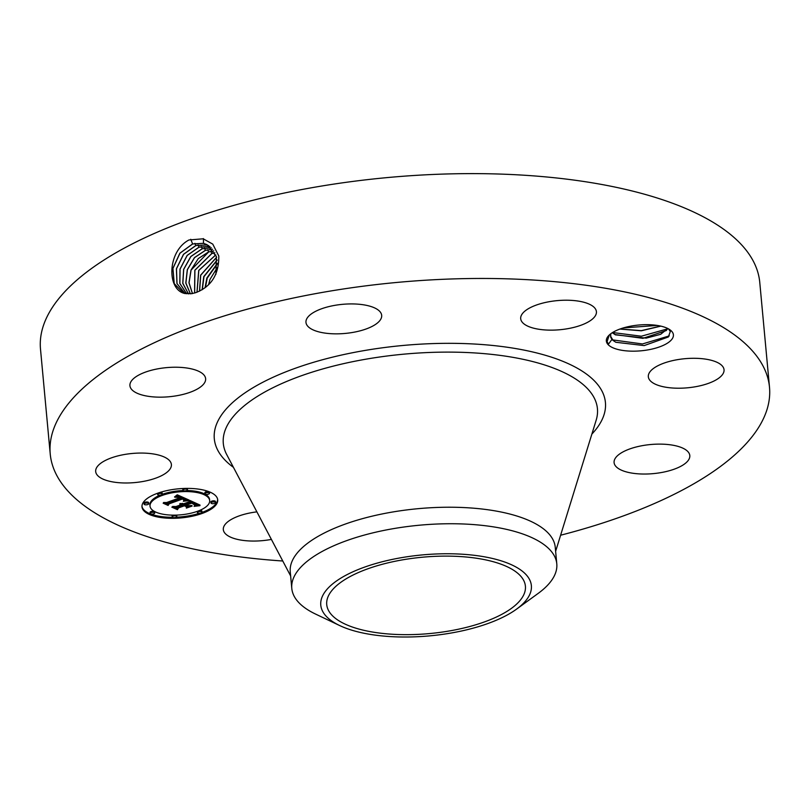 <?xml version="1.0" encoding="UTF-8"?>
<svg xmlns="http://www.w3.org/2000/svg" width="810" height="810" viewBox="0 0 810 810"><rect width="100%" height="100%" fill="white"/><g stroke="black" fill="none" stroke-linecap="round" stroke-linejoin="round"><path stroke-width="1.21" d="M282.771 561.006A361.179 138.804 -5.3 0 1 50.23 453.995A361.179 138.804 -5.3 0 1 364.176 286.062A361.179 138.804 -5.3 0 1 769.5 387.271A361.179 138.804 -5.3 0 1 560.601 535.228M50.23 453.995L40.5 349.15A361.179 138.804 -5.3 0 1 354.446 181.217A361.179 138.804 -5.3 0 1 759.77 282.427L769.5 387.271M195.635 292.683L195.676 292.673C211.268 286.72 218.973 274.509 218.801 256.031L212.767 244.114L203.189 238.798L188.963 239.973C167.194 251.323 166.526 290.081 185.085 293.554L191.585 293.696L195.635 292.683M606.599 342.195A33.666 12.94 -5.3 0 1 608.897 335.38A33.666 12.94 -5.3 0 1 638.685 325.033A33.666 12.94 -5.3 0 1 669.86 329.731A33.666 12.94 -5.3 0 1 673.15 333.639A33.666 12.94 -5.3 0 1 644.132 350.467A33.666 12.94 -5.3 0 1 606.599 342.195M95.965 472.848A38.019 14.61 -5.3 0 1 95.681 471.531A38.019 14.61 -5.3 0 1 130.461 453.651A38.019 14.61 -5.3 0 1 171.112 463.199A38.019 14.61 -5.3 0 1 171.396 464.515A38.019 14.61 -5.3 0 1 136.627 482.395A38.019 14.61 -5.3 0 1 95.965 472.848M197.741 388.8A38.019 14.61 -5.3 0 1 156.178 397.072A38.019 14.61 -5.3 0 1 129.924 385.702A38.019 14.61 -5.3 0 1 137.801 375.597A38.019 14.61 -5.3 0 1 179.374 367.315A38.019 14.61 -5.3 0 1 205.629 378.685A38.019 14.61 -5.3 0 1 197.741 388.8M348.634 333.052A38.019 14.61 -5.3 0 1 305.967 322.4A38.019 14.61 -5.3 0 1 339.015 304.722A38.019 14.61 -5.3 0 1 381.682 315.373A38.019 14.61 -5.3 0 1 348.634 333.052M535.39 328.607A38.019 14.61 -5.3 0 1 520.698 318.695A38.019 14.61 -5.3 0 1 541.262 303.497A38.019 14.61 -5.3 0 1 581.722 301.745A38.019 14.61 -5.3 0 1 596.413 311.668A38.019 14.61 -5.3 0 1 575.849 326.865A38.019 14.61 -5.3 0 1 535.39 328.607M648.607 378.078A38.019 14.61 -5.3 0 1 648.324 376.761A38.019 14.61 -5.3 0 1 683.103 358.881A38.019 14.61 -5.3 0 1 723.755 368.418A38.019 14.61 -5.3 0 1 724.039 369.735A38.019 14.61 -5.3 0 1 689.269 387.625A38.019 14.61 -5.3 0 1 648.607 378.078M621.979 452.476A38.019 14.61 -5.3 0 1 663.552 444.204A38.019 14.61 -5.3 0 1 689.806 455.564A38.019 14.61 -5.3 0 1 681.919 465.679A38.019 14.61 -5.3 0 1 640.346 473.951A38.019 14.61 -5.3 0 1 614.091 462.591A38.019 14.61 -5.3 0 1 621.979 452.476M271.401 539.409A38.019 14.61 -5.3 0 1 238.008 539.521A38.019 14.61 -5.3 0 1 223.317 529.608A38.019 14.61 -5.3 0 1 256.892 511.859M157.616 493.239A38.019 14.61 -5.3 0 1 196.455 488.865A38.019 14.61 -5.3 0 1 217.708 499.841A38.019 14.61 -5.3 0 1 202.085 513.469A38.019 14.61 -5.3 0 1 163.235 517.843A38.019 14.61 -5.3 0 1 141.993 506.868A38.019 14.61 -5.3 0 1 157.616 493.239M215.916 274.337L216.391 256.608L207.036 244.671L203.523 243.334L192.608 243.921L179.86 253.216L172.864 268.434L174.18 283.621L183.171 292.815L191.585 293.696M668.523 328.9L670.305 331.543L668.341 336.98L644.173 345.587L615.823 342.276L613.17 340.524A29.109 11.188 -5.3 0 1 611.945 339.41L610.699 337.183L610.74 333.781M611.945 339.41L608.462 344.159L607.085 341.638L609.272 335.016M201.953 512.436A38.019 14.61 174.7 0 0 201.984 512.426A38.019 14.61 174.7 0 0 217.627 499.325M141.973 506.341A38.019 14.61 174.7 0 0 172.449 517.276M176.215 517.185A38.019 14.61 174.7 0 0 199.361 513.307M207.077 244.691L203.594 243.375L192.679 243.962L179.952 253.236L172.945 268.434L174.241 283.621L183.212 292.835M613.17 340.524L610.467 335.998M291.792 588.404L290.253 571.89A133.063 51.141 -5.3 0 1 405.921 510.027A133.063 51.141 -5.3 0 1 555.255 547.317L556.784 563.821A133.063 51.141 174.7 0 0 407.45 526.54A133.063 51.141 -5.3 0 0 304.53 563.547A133.063 51.141 174.7 0 0 291.792 588.404A133.063 51.141 174.7 0 0 315.546 614.061L339.653 625.543A105.745 40.642 174.7 0 0 516.567 609.13A105.745 40.642 174.7 0 0 521.245 605.374A105.745 40.642 174.7 0 0 471.288 554.971A105.745 40.642 174.7 0 0 330.905 585.397A105.745 40.642 174.7 0 0 339.653 625.543M183.141 490.556A29.95 11.512 174.7 0 0 162.233 494.333A29.95 11.512 174.7 0 0 162.202 494.343M160.015 495.193A29.95 11.512 174.7 0 0 149.921 505.075L150.022 506.118A29.95 11.512 -5.3 0 1 162.334 495.386A29.95 11.512 -5.3 0 1 192.932 491.933A29.95 11.512 -5.3 0 1 209.679 500.59A29.95 11.512 -5.3 0 1 197.367 511.323A2.308 0.881 174.7 0 0 197.336 511.566L197.427 512.608A2.308 0.881 -5.3 0 1 198.379 511.788A2.308 0.881 -5.3 0 1 200.728 511.515A2.308 0.881 -5.3 0 1 202.024 512.183A2.308 0.881 -5.3 0 1 201.072 513.014A2.308 0.881 -5.3 0 1 198.713 513.277A2.308 0.881 -5.3 0 1 197.427 512.608M209.679 500.59L209.577 499.537A29.95 11.512 174.7 0 0 186.725 490.526M209.557 493.28L209.466 492.237A2.308 0.881 174.7 0 0 208.17 491.569A2.308 0.881 174.7 0 0 205.821 491.832A2.308 0.881 174.7 0 0 204.869 492.662L204.97 493.705A2.308 0.881 -5.3 0 1 205.912 492.885A2.308 0.881 -5.3 0 1 208.271 492.622A2.308 0.881 -5.3 0 1 209.557 493.28A2.308 0.881 -5.3 0 1 208.615 494.11A2.308 0.881 -5.3 0 1 206.256 494.373A2.308 0.881 -5.3 0 1 204.97 493.705M202.024 512.183L201.923 511.14A2.308 0.881 174.7 0 0 199.584 510.462M215.581 502.565L215.49 501.511A2.308 0.881 174.7 0 0 214.194 500.853A2.308 0.881 174.7 0 0 211.845 501.117A2.308 0.881 174.7 0 0 210.894 501.937L210.995 502.99A2.308 0.881 -5.3 0 1 211.936 502.159A2.308 0.881 -5.3 0 1 214.296 501.896A2.308 0.881 -5.3 0 1 215.581 502.565A2.308 0.881 -5.3 0 1 214.64 503.395A2.308 0.881 -5.3 0 1 212.281 503.658A2.308 0.881 -5.3 0 1 210.995 502.99M154.73 513.003L154.629 511.95A2.308 0.881 174.7 0 0 153.343 511.282A2.308 0.881 174.7 0 0 150.984 511.555A2.308 0.881 174.7 0 0 150.042 512.376L150.133 513.429A2.308 0.881 -5.3 0 1 151.085 512.598A2.308 0.881 -5.3 0 1 153.434 512.335A2.308 0.881 -5.3 0 1 154.73 513.003A2.308 0.881 -5.3 0 1 153.778 513.823A2.308 0.881 -5.3 0 1 151.429 514.087A2.308 0.881 -5.3 0 1 150.133 513.429M172.874 515.14A2.308 0.881 174.7 0 0 172.125 515.889L172.226 516.932A2.308 0.881 -5.3 0 1 173.168 516.112A2.308 0.881 -5.3 0 1 175.527 515.838A2.308 0.881 -5.3 0 1 176.813 516.507A2.308 0.881 -5.3 0 1 175.861 517.337A2.308 0.881 -5.3 0 1 173.512 517.6A2.308 0.881 -5.3 0 1 172.226 516.932M176.813 516.507L176.712 515.464A2.308 0.881 174.7 0 0 176.458 515.099M162.263 494.1A2.308 0.881 -5.3 0 1 161.322 494.92A2.308 0.881 -5.3 0 1 158.963 495.193A2.308 0.881 -5.3 0 1 157.677 494.525A2.308 0.881 -5.3 0 1 158.628 493.695A2.308 0.881 -5.3 0 1 160.977 493.432A2.308 0.881 -5.3 0 1 162.263 494.1L162.172 493.047A2.308 0.881 174.7 0 0 160.238 492.358M157.646 493.229A2.308 0.881 174.7 0 0 157.585 493.472L157.677 494.525M187.474 489.777A2.308 0.881 -5.3 0 1 186.523 490.597A2.308 0.881 -5.3 0 1 184.174 490.87A2.308 0.881 -5.3 0 1 182.888 490.202A2.308 0.881 -5.3 0 1 183.829 489.372A2.308 0.881 -5.3 0 1 186.189 489.108A2.308 0.881 -5.3 0 1 187.474 489.777L187.373 488.724A2.308 0.881 174.7 0 0 187.15 488.389M183.384 488.47A2.308 0.881 174.7 0 0 182.787 489.149L182.888 490.202M148.706 503.719L148.605 502.666A2.308 0.881 174.7 0 0 147.319 502.008A2.308 0.881 174.7 0 0 144.96 502.271A2.308 0.881 174.7 0 0 144.018 503.091L144.109 504.144A2.308 0.881 -5.3 0 1 145.061 503.314A2.308 0.881 -5.3 0 1 147.41 503.05A2.308 0.881 -5.3 0 1 148.706 503.719A2.308 0.881 -5.3 0 1 147.754 504.549A2.308 0.881 -5.3 0 1 145.405 504.812A2.308 0.881 -5.3 0 1 144.109 504.144M438.696 632.559A99.762 38.333 -5.3 0 1 326.734 604.604A99.762 38.333 -5.3 0 1 413.454 558.212A99.762 38.333 -5.3 0 1 525.406 586.167A99.762 38.333 -5.3 0 1 438.696 632.559M208.555 245.552L206.641 244.944L195.797 245.521L183.495 254.31L176.408 268.758L176.955 283.591L184.842 293.372M208.585 245.582L206.712 244.984L195.878 245.562L183.576 254.34L176.489 268.768L177.015 283.591L184.882 293.382M556.784 563.821A133.063 51.141 174.7 0 1 544.047 588.678A133.063 51.141 -5.3 0 1 538.154 593.416L516.567 609.13M197.367 511.323A29.95 11.512 -5.3 0 1 166.759 514.775A29.95 11.512 -5.3 0 1 150.022 506.118M612.35 332.667L615.205 334.591L642.948 338.337L666.296 330.551L667.754 328.495M667.815 328.526L660.676 334.307L646.188 338.124L615.428 334.844L612.269 332.728M189.034 500.053L183.556 500.874L184.933 499.527L183.009 498.302L168.358 503.466L168.045 504.519L163.6 502.494L166.536 502.554L179.871 497.755L177.805 497.026L174.889 497.229L180.873 497.391L178.008 496.388L174.514 496.945L177.258 494.809L189.034 500.053M188.801 500.641L183.344 501.248L188.801 500.641M184.113 500.216L182.584 499L169.098 503.84L168.126 505.45L163.154 503.192L167.953 505.075L168.703 503.749L182.665 498.727L184.285 499.588L184.113 500.216L184.032 499.395M189.925 500.469L200.009 505.055L194.4 505.774L195.392 504.154L192.071 502.342L185.794 504.6L191.919 502.878L194.471 504.103L194.754 505.065L191.808 503.121L186.634 504.984L188.092 505.653L191.919 505.541L186.3 507.566L186.897 506.017L184.67 505.005L177.916 507.435L177.41 508.629L172.641 506.452L175.972 506.554L181.734 504.478L179.739 503.972L182.726 504.124L180.023 503.526L183.85 503.719L189.51 501.684L189.925 500.469M199.928 505.683L194.076 506.361L199.918 505.521M192.152 506.037L186.371 508.113L192.152 506.037M186.371 506.695L184.376 505.794L178.645 507.85L177.43 509.682L171.801 507.121L177.248 509.308L178.24 507.799L184.498 505.551L186.34 506.392M210.023 246.635L199.068 247.161L187.221 255.433L180.073 269.092L179.881 283.49L186.634 293.736M209.76 246.422L198.987 247.131L187.14 255.413L179.992 269.082L179.82 283.5L186.583 293.726M175.821 496.581L175.77 495.983M176.124 496.51L176.053 495.771M176.418 496.459L176.337 495.558M176.57 495.376L178.787 495.497M176.702 496.419L176.61 495.376M176.975 496.388L176.884 495.345M177.248 496.378L177.147 495.325M177.501 496.368L177.4 495.315M177.755 496.378L177.653 495.325M178.008 496.388L177.906 495.345M178.251 496.419L178.16 495.366M178.504 496.459L178.413 495.406M178.757 496.51L178.656 495.457M179.01 496.57L178.909 495.548M179.263 496.651L179.172 495.659M179.506 496.733L179.425 495.771M179.759 496.834L179.678 495.892M180.012 496.935L179.921 496.003M180.185 497.016L180.103 496.074M180.367 497.107L180.276 496.155M180.539 497.198L180.448 496.236M180.711 497.3L180.61 496.307M180.873 497.391L180.782 496.378M165.908 502.544L167.943 503.466L168.267 502.423L182.807 497.289M168.045 504.519L167.943 503.466M168.358 503.466L168.267 502.423M183.009 498.302L182.918 497.33M183.202 498.373L183.111 497.421M183.384 498.444L183.303 497.502M183.576 498.525L183.485 497.583M183.759 498.595L183.667 497.664M183.931 498.676L183.85 497.745M184.133 498.778L184.052 497.836M184.315 498.869L184.224 497.917M184.467 498.97L184.376 497.988M184.609 499.061L184.508 498.039M184.589 498.079L184.933 499.527M184.72 499.152L184.619 498.109M184.802 499.243L184.71 498.201M184.872 499.345L184.771 498.292M184.913 499.436L184.812 498.383M184.761 500.641L184.7 499.993M185.044 500.59L184.943 499.547L187.171 499.233M185.318 500.539L185.217 499.497M185.581 500.499L185.49 499.456M185.844 500.458L185.743 499.416M186.097 500.428L185.996 499.375M186.34 500.398L186.239 499.345M184.093 500.094L184.022 499.385M184.184 500.145L184.123 499.456M168.126 505.45L168.065 504.863M183.981 499.871L183.931 499.325M184.042 499.983L183.992 499.365M182.27 503.901L182.22 503.375M182.463 503.982L182.402 503.385M182.594 504.053L182.534 503.405M182.726 504.124L182.655 503.415M175 506.523L177.319 507.576L177.815 506.392L184.569 503.962L185.784 504.508M177.41 508.629L177.319 507.576M177.916 507.435L177.815 506.392M184.67 505.005L184.569 503.962M186.897 506.017L186.806 505.065M186.786 506.301L188.649 505.632M194.602 504.721L194.552 504.174M194.643 504.873L194.582 504.195M194.754 505.065L194.683 504.296M185.794 504.6L185.692 503.557L191.848 501.339M192.071 502.342L191.98 501.4M192.415 502.514L192.324 501.552M193.337 502.949L193.256 501.977M193.914 503.192L193.823 502.24M194.197 503.324L194.106 502.362M194.451 503.455L194.359 502.483M194.673 503.587L194.582 502.585M194.876 503.709L194.775 502.676M194.856 502.706L195.483 504.346M195.048 503.82L194.947 502.777M195.19 503.931L195.089 502.888M195.311 504.043L195.21 503M195.392 504.154L195.301 503.101M195.453 504.255L195.362 503.202M195.483 504.519L198.045 504.154M196.03 505.491L195.929 504.438M196.303 505.45L196.212 504.397M196.567 505.41L196.465 504.357M196.81 505.369L196.708 504.316M197.235 505.308L197.134 504.255M197.61 505.258L197.508 504.215M198.025 505.217L197.934 504.164M198.258 505.197L198.166 504.215M198.511 505.167L198.43 504.336M198.774 505.146L198.713 504.468M177.43 509.682L177.38 509.105M217.333 267.523L209.982 279.42L208.615 284.634M619.883 329.073L641.317 330.794L660.838 326.126M620.096 328.992L641.287 330.652L660.626 326.076M217.475 263.655L207.208 278.154L205.416 287.479M217.465 263.23L206.864 277.992L205.072 287.742M188.426 293.888L182.766 283.328L183.617 269.396L190.795 256.517L202.176 248.731L211.339 247.84L202.257 248.761L190.876 256.537L183.698 269.406L182.837 283.318L188.477 293.898M217.181 260.172L203.968 276.676L202.318 289.646M217.151 259.949L203.745 276.575L202.125 289.757M190.37 293.838L185.814 283.065L187.292 269.7L194.461 257.62L205.365 250.331L212.605 249.257L205.446 250.361L194.552 257.641L187.383 269.7L185.885 283.054L190.411 293.838M199.584 291.134L200.728 275.197L216.604 257.347M216.574 257.256L200.627 275.157L199.513 291.175M192.415 293.564L188.963 282.781L190.998 270.054L198.278 258.592L208.555 251.93L213.779 250.877L208.636 251.961L191.089 270.054L189.044 282.771L192.466 293.554M215.825 254.917L198.815 270.408L197.022 292.218M214.852 252.74L211.754 253.53L194.815 270.257L194.602 293.028M214.873 252.781L211.835 253.57L194.906 270.257L194.653 293.007M215.804 254.866L198.723 270.408L196.962 292.238M657.274 325.438L623.356 327.918M667.582 328.85L641.348 336.221L612.593 332.515M669.283 335.887L642.472 343.956L612.492 339.886M233.442 467.35A196.405 75.482 -5.3 0 1 385.023 347.46A196.405 75.482 -5.3 0 1 591.867 434.099M192.608 243.921L190.765 239.274M203.523 243.334L203.391 238.575M290.628 575.92L226.668 454.491A187.869 72.201 -5.3 0 1 386.603 356.066A187.869 72.201 -5.3 0 1 596.16 420.218L555.63 551.337M195.797 245.521L194.927 243.324M198.987 247.131L198.116 244.934M195.423 505.592L195.352 504.812M195.736 505.541L195.635 504.488M199.057 505.126L199.017 504.6M202.176 248.731L201.305 246.534M205.365 250.331L204.495 248.133M208.555 251.93L207.694 249.733M211.754 253.53L210.883 251.343M214.944 255.13L214.073 252.943"/></g></svg>
